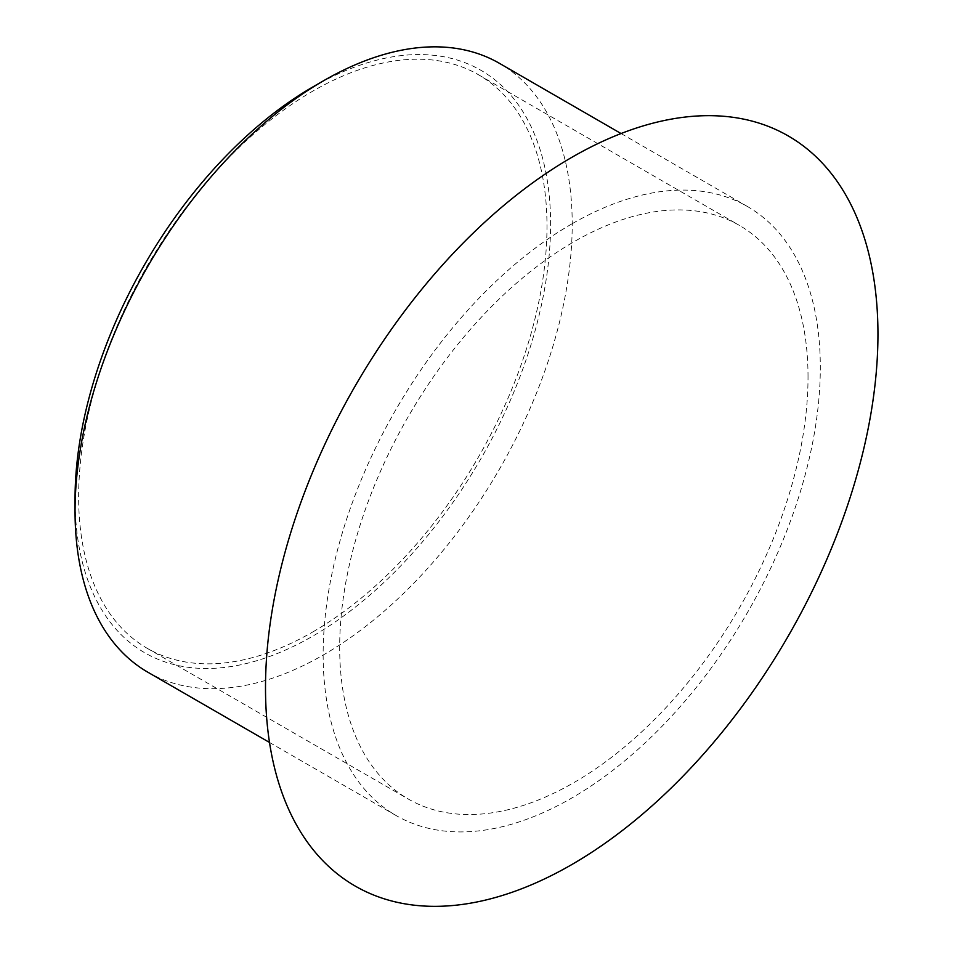 <?xml version="1.0" encoding="UTF-8"?>
<svg xmlns="http://www.w3.org/2000/svg" width="953" height="953" viewBox="0 0 953 953"><rect width="100%" height="100%" fill="white"/><g stroke="black" fill="none" stroke-linecap="round" stroke-linejoin="round"><path stroke-width="0.71" stroke-dasharray="4.76 3.57" d="M312.822 86.961A336.266 194.15 -60 0 1 550.596 224.241A336.266 194.15 -60 0 1 312.822 636.092A336.266 194.15 -60 0 1 75.049 498.8M147.858 672.222A351.55 202.965 120 0 0 323.627 654.806A351.55 202.965 120 0 0 553.288 345.022A351.55 202.965 120 0 0 499.408 63.315M808.025 377.031A331.167 191.208 120 0 0 739.433 225.42A331.167 191.208 120 0 0 573.849 241.824A331.167 191.208 120 0 0 339.673 647.432A331.167 191.208 120 0 0 408.265 799.031A331.167 191.208 120 0 0 573.849 782.627A331.167 191.208 120 0 0 808.025 377.031M312.822 631.934A331.167 191.208 120 0 0 529.165 340.09A331.167 191.208 120 0 0 478.406 74.715A331.167 191.208 120 0 0 312.822 91.119A331.167 191.208 120 0 0 96.467 382.951A331.167 191.208 120 0 0 147.238 648.326A331.167 191.208 120 0 0 312.822 631.934M571.729 223.967A351.55 202.965 120 0 0 342.067 533.751A351.55 202.965 120 0 0 395.948 815.458A351.55 202.965 120 0 0 571.729 798.042A351.55 202.965 120 0 0 801.39 488.258A351.55 202.965 120 0 0 747.509 206.551A351.55 202.965 120 0 0 571.729 223.967M478.406 74.715L739.433 225.42M269.496 742.447L395.948 815.458M621.046 133.539L747.509 206.551M147.238 648.326L408.265 799.031"/><path stroke-width="1.43" d="M75.049 511.284L75.049 498.8A336.266 194.15 -60 0 1 312.822 86.961L323.627 80.719A351.55 202.965 120 0 0 75.049 511.284A351.55 202.965 120 0 0 147.858 672.222L269.496 742.447M877.951 334.205A433.067 250.031 120 0 0 571.729 157.4A433.067 250.031 120 0 0 265.506 687.804A433.067 250.031 120 0 0 571.729 864.609A433.067 250.031 120 0 0 877.951 334.205M621.046 133.539L499.408 63.315A351.55 202.965 120 0 0 323.627 80.719L312.822 86.961"/></g></svg>
